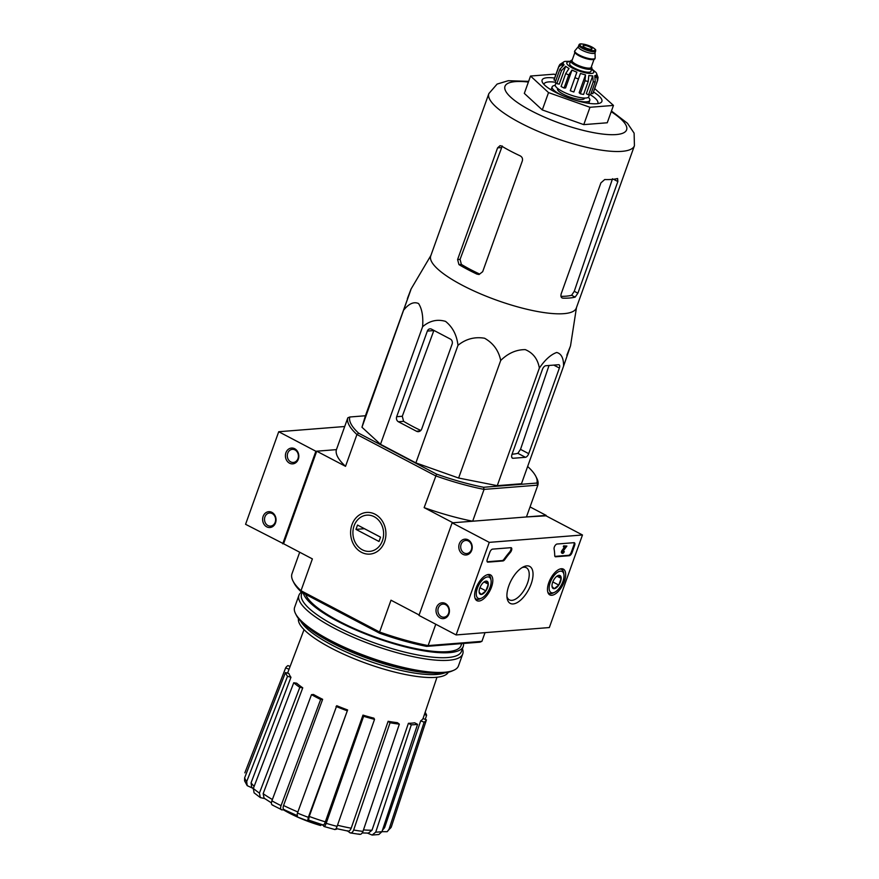 <?xml version="1.0" encoding="UTF-8"?>
<svg xmlns="http://www.w3.org/2000/svg" width="879" height="879" viewBox="0 0 879 879"><rect width="100%" height="100%" fill="white"/><g stroke="black" fill="none" stroke-linecap="round" stroke-linejoin="round"><path stroke-width="1.32" d="M299.695 552.232L291.894 574.02A100.81 25.381 19.7 0 0 293.037 581.085L294.004 582.953A99.217 24.986 19.7 0 0 301.651 592.281L379.596 633.232L379.607 632.023L300.992 590.721L312.386 558.901L283.576 543.76L316.715 451.191L336.426 449.63L347.82 417.811A100.81 25.381 19.7 0 0 356.929 434.512L435.534 475.814A100.81 25.381 19.7 0 0 484.065 489.394L472.671 521.214L452.96 522.774L424.139 507.633L436.566 474.122A99.217 24.986 19.7 0 0 483.571 487.274L484.065 489.394L537.849 485.131L526.455 516.951L546.013 515.819M419.118 614.981L391.001 600.203L379.607 632.023A100.81 25.381 19.7 0 0 428.128 645.604L426.601 646.384L479.934 642.164L481.912 641.351L428.128 645.604L435.775 624.244M481.912 641.351L485.032 632.649M283.346 809.79A47.62 11.987 19.7 0 0 292.663 814.789A47.62 11.987 19.7 0 0 296.575 816.624A174.624 174.624 0 0 1 292.663 814.789M297.992 817.261A47.62 11.987 19.7 0 0 316.286 824.183A171.68 93.46 119.4 0 1 312.111 822.513L312.419 821.645A166.34 157.879 -18.7 0 0 315.781 822.81A171.196 93.196 -60.6 0 0 320.934 824.656A174.624 174.624 0 0 0 323.23 825.304M290.597 812.745A174.624 174.624 0 0 0 292.971 813.921A47.62 11.987 19.7 0 0 296.673 815.657M308.144 820.382A47.62 11.987 19.7 0 0 312.331 821.898M297.64 817.118A174.624 174.624 0 0 0 300.508 818.371A45.082 11.35 19.7 0 0 315.825 824.062A171.372 137.124 89.4 0 1 314.792 823.733A171.372 137.124 89.4 0 1 313.418 823.282M314.792 823.733A174.624 174.624 0 0 0 319.044 825.062A171.844 137.509 -90.6 0 0 320.626 825.524L320.934 824.656M320.626 825.524A171.196 93.196 -60.6 0 1 315.462 823.678L315.781 822.81M315.462 823.678A166.34 157.879 -18.7 0 1 312.111 822.513M336.239 829.26A168.79 79.758 -62.3 0 1 335.69 829.15A174.624 174.624 0 0 0 336.239 829.26A168.79 79.758 -62.3 0 0 336.371 829.282L336.602 828.666M284.181 809.724L282.016 809.9C280.533 809.757 280.214 808.339 281.06 805.647L320.659 699.464L322.648 699.31L283.565 805.483A73.418 18.481 19.7 0 0 297.871 811.976M264.656 798.561L260.349 797.605L259.415 793.089L299.805 687.389A75.089 18.909 19.7 0 1 293.74 682.752L296.684 683.192A71.386 17.976 -160.3 0 0 302.75 687.828L299.805 687.389M252.537 788.1L247.186 785.639L244.571 780.805L244.648 777.816A78.132 19.668 19.7 0 0 246.691 781.574L287.51 676.314L290.96 677.28L251.075 782.837A73.418 18.481 19.7 0 0 254.141 786.353M387.167 831.699L388.99 829.347A78.132 19.668 19.7 0 0 391.276 827.04L387.167 831.699L381.969 831.666L417.569 724.329L414.679 722.802A71.386 17.976 -160.3 0 1 408.405 723.307L411.306 724.823L375.718 832.138A78.132 19.668 19.7 0 0 381.98 831.633L378.86 834.512L372.125 835.05L375.718 832.138M372.125 835.05L367.51 833.116M359.808 834.358L350.402 832.951L347.524 831.007M334.943 829.567L324.021 826.502L323.032 824.941M308.474 820.052L307.672 820.854L308.331 817.338L347.623 709.957L309.243 816.448A73.418 18.481 19.7 0 0 325.34 821.854L362.972 715.11L363.62 716.297L326.186 823.337A78.132 19.668 19.7 0 0 337.096 826.381L374.531 719.352L373.894 718.165A71.386 17.976 -160.3 0 1 362.972 715.11M272.842 805.087C271.369 804.933 271.051 803.516 271.897 800.835A78.132 19.668 19.7 0 0 281.06 805.647M322.648 699.31A71.386 17.976 -160.3 0 1 313.484 694.487L311.496 694.652L271.897 800.835M272.16 804.944L282.016 809.9M284.543 809.702C283.071 809.559 282.741 808.153 283.565 805.483M311.496 694.652A75.089 18.909 19.7 0 0 320.659 699.464M296.805 816.602L297.465 813.086A78.132 19.668 19.7 0 0 308.331 817.338M347.623 709.957A71.386 17.976 -160.3 0 1 336.756 705.705L297.465 813.086M296.619 816.69L307.672 820.854M308.595 819.931L309.243 816.448M336.042 706.43A75.089 18.909 19.7 0 0 346.908 710.682M323.758 826.26C324.362 826.93 325.175 825.952 326.186 823.337M325.34 821.854C324.34 824.458 323.538 825.414 322.934 824.744M337.096 826.381C336.086 829.007 335.284 829.985 334.668 829.315M363.62 716.297A75.089 18.909 19.7 0 0 374.531 719.352M349.6 832.589C351.215 833.49 352.567 832.633 353.655 830.018A78.132 19.668 19.7 0 0 362.961 831.402L399.352 724.142L397.429 722.681A71.386 17.976 -160.3 0 1 388.133 721.296L390.056 722.758L353.655 830.018M337.503 825.227A73.418 18.481 19.7 0 0 351.193 828.194L388.133 721.296M351.193 828.194C350.106 830.776 348.754 831.611 347.15 830.721M362.961 831.402C361.873 834.017 360.522 834.874 358.896 833.973M390.056 722.758A75.089 18.909 19.7 0 0 399.352 724.142M363.477 829.875A73.418 18.481 19.7 0 0 372.004 830.226L408.405 723.307M372.004 830.226L368.422 833.105L362.214 832.929M411.306 724.823A75.089 18.909 19.7 0 0 417.569 724.329M383.035 828.468A73.418 18.481 19.7 0 0 384.606 827.666L420.7 720.835L424.139 722.186L388.99 829.347M384.606 827.666L382.475 830.172M391.276 827.04L426.425 719.879L422.986 718.539A71.386 17.976 -160.3 0 1 420.7 720.835M424.139 722.186A75.089 18.909 19.7 0 0 426.425 719.879M424.37 714.605L426.612 715.231L425.238 719.418M426.612 715.231A75.089 18.909 19.7 0 0 425.15 712.32M244.845 772.85L285.642 667.908A75.089 18.909 19.7 0 1 287.927 665.601L290.103 666.458M289.048 669.238L285.642 667.908M290.96 677.28A71.386 17.976 -160.3 0 1 288.916 673.523L285.466 672.556L244.648 777.816M246.691 781.574L247.186 785.639M253.196 788.881L251.592 786.892L251.075 782.837M285.466 672.556A75.089 18.909 19.7 0 0 287.51 676.314M271.424 802.868L264.107 798.176L263.151 793.682A73.418 18.481 19.7 0 0 272.38 799.516M302.75 687.828L263.151 793.682M260.349 797.616L254.075 792.814L253.35 788.452A78.132 19.668 19.7 0 0 259.415 793.089M293.74 682.752L253.35 788.452M365.433 415.756L349.809 416.998A99.217 24.986 19.7 0 0 358.621 433.171L356.929 434.512L345.535 466.331L316.715 451.191M347.82 417.811L349.809 416.998M535.74 476.198L536.695 478.066A100.81 25.381 19.7 0 1 537.849 485.131L536.893 483.054A99.217 24.986 19.7 0 0 535.74 476.198A99.217 24.986 19.7 0 0 528.081 466.881L527.598 466.628M436.566 474.122L358.621 433.171M536.893 483.054L483.571 487.274M566.845 355.215L570.449 346.051L563.571 366.169L521.467 483.747L497.261 485.669L458.618 478.033L415.877 462.892L380.497 444.302L361.961 427.249L365.235 416.294L410.943 289.543L361.961 427.249M546.167 515.391L530.048 506.919M384.562 541.827A20.887 17.635 85.5 0 1 354.215 545.463A20.887 17.635 85.5 0 1 366.016 512.501A20.887 17.635 85.5 0 1 384.562 541.827M379.596 633.232A99.217 24.986 19.7 0 0 426.601 646.384M293.037 581.085A100.81 25.381 19.7 0 0 300.992 590.721L301.651 592.281M345.535 466.331A100.81 25.381 -160.3 0 1 336.426 449.63L315.869 451.257L278.72 431.732L245.571 524.302L283.576 543.76M472.671 521.214A100.81 25.381 -160.3 0 1 424.139 507.633M309.188 628.584A82.549 20.788 19.7 0 0 331.57 642.648A82.549 20.788 19.7 0 0 433.688 673.16M298.475 618.585A79.626 20.052 19.7 0 0 331.141 648.076A79.626 20.052 19.7 0 0 448.312 672.237M300.783 621.277A79.626 20.052 19.7 0 0 332.174 645.186A79.626 20.052 19.7 0 0 444.818 672.853M430.897 255.47L411.031 289.081L407.34 298.717M563.571 366.169C563.67 358.247 561.373 353.688 556.704 352.479C550.869 354.534 545.09 359.731 539.365 368.081C537.783 359.061 533.092 352.908 525.279 349.622C516.292 349.6 508.106 353.215 500.711 360.456C498.657 350.556 493.284 343.151 484.582 338.239C474.715 336.58 465.837 338.942 457.981 345.315C456.772 334.998 452.619 327.021 445.532 321.373C437.259 318.967 429.622 320.747 422.601 326.724C423.359 316.605 422.019 308.881 418.58 303.552C413.965 301.486 409.12 303.519 404.065 309.672M422.601 326.724L380.497 444.302M457.981 345.315L415.877 462.892M500.711 360.456L458.618 478.033M539.365 368.081L497.261 485.669M528.718 453.663L559.374 368.037A3.813 1.802 117.7 0 0 559.11 364.818A3.813 1.802 117.7 0 0 558.583 364.719L545.705 365.741A3.813 1.802 117.7 0 0 542.431 369.378L512.083 454.135A4.758 2.252 117.7 0 0 512.402 458.146A4.758 2.252 117.7 0 0 513.072 458.278L525.444 457.3A3.813 1.802 117.7 0 0 528.718 453.663L520.522 449.356L517.852 453.311A75.858 19.096 19.7 0 1 512.05 454.223M452.114 344.107A3.813 3.219 -94.5 0 0 450.378 339.074L431.556 329.175A3.813 3.219 -94.5 0 0 430.007 328.856A3.813 3.219 -94.5 0 0 427.337 331.086L396.682 416.712A3.813 3.219 -94.5 0 0 398.407 421.755L416.492 431.248A4.758 4.021 -94.5 0 0 418.426 431.655A4.758 4.021 -94.5 0 0 421.766 428.864L452.114 344.107M420.799 430.468A75.858 19.096 19.7 0 1 403.604 421.338L402.285 416.272L433.841 330.57L427.337 331.086M597.665 103.645A28.578 7.197 19.7 0 0 597.863 103.25A28.578 7.197 19.7 0 0 590.347 94.767M556.814 83.648L561.483 70.628L565.658 66.277L559.264 84.131L556.814 83.648A20.635 5.197 -160.3 0 1 555.264 82.208A28.578 7.197 19.7 0 0 544.057 83.988A28.578 7.197 19.7 0 0 543.958 84.417M554.616 78.055A31.754 7.999 19.7 0 0 542.431 82.351A31.754 7.999 19.7 0 0 555.056 92.075A31.754 7.999 19.7 0 0 600.159 103.019A31.754 7.999 19.7 0 0 593.479 91.965M594.687 88.592L613.465 105.414L589.985 107.282L548.518 92.592L530.531 76.044L554.012 74.177L555.781 74.803M530.531 76.044L524.323 93.394L542.299 109.941L548.518 92.592M589.985 107.282L583.766 124.631L542.299 109.941M613.465 105.414L607.246 122.774L583.766 124.631M560.967 296.344A72.847 18.338 19.7 0 0 571.614 295.267L574.262 291.301L612.531 178.734M460.069 259.349L457.596 259.547L458.959 264.612A77.308 19.47 19.7 0 0 467.859 269.589A77.308 19.47 19.7 0 0 476.956 274.116L479.363 273.929A72.847 18.338 19.7 0 1 461.365 264.414L460.069 259.349L502.283 145.991M617.86 181.535L617.607 178.514A77.308 19.47 -160.3 0 1 604.73 179.536L600.906 182.876L561.241 293.674C560.516 296.344 561.066 297.838 562.89 298.157A77.308 19.47 19.7 0 0 575.141 297.124L577.877 293.201L617.86 181.535L613.509 179.25M562.055 297.948L561.417 297.388M476.956 274.116L479.077 274.501L482.681 271.688L522.346 160.89C522.884 158.681 522.181 157.011 520.247 155.891A77.308 19.47 -160.3 0 1 510.325 150.99A77.308 19.47 -160.3 0 1 501.426 146.002L500.041 145.661L497.58 147.881L457.596 259.547M528.631 81.362L508.293 80.703L497.107 84.076L488.856 93.592L430.743 255.91A77.308 19.47 19.7 0 0 462.255 285.236A77.308 19.47 19.7 0 0 576.316 308.035L634.429 145.716L634.111 133.147L627.452 123.269L611.454 111.018M549.034 365.477L520.522 449.356M582.469 534.981L549.331 627.551L456.113 634.935L489.262 542.365L582.469 534.981L545.321 515.457L452.114 522.84L489.262 542.365M452.114 522.84L418.964 615.41L456.113 634.935M448.916 613.96A7.933 6.702 -94.5 0 0 441.862 602.818A7.933 6.702 -94.5 0 0 437.379 615.344A7.933 6.702 -94.5 0 0 448.916 613.96M471.704 550.32A7.933 6.702 -94.5 0 0 464.65 539.179A7.933 6.702 -94.5 0 0 460.167 551.704A7.933 6.702 -94.5 0 0 471.704 550.32M574.613 545.441L572.02 552.671A3.175 1.505 -62.3 0 1 569.295 555.704L555.671 556.781A3.175 1.505 -62.3 0 1 555.231 556.693A3.175 1.505 -62.3 0 1 554.726 555.561A55.564 26.26 -62.3 0 0 554.089 548.968A3.175 1.505 -62.3 0 1 554.902 545.87A3.175 1.505 -62.3 0 1 557.066 544.024L573.954 542.684A3.175 1.505 -62.3 0 1 574.394 542.761A3.175 1.505 -62.3 0 1 574.613 545.441L573.866 545.057L571.273 552.287A3.175 1.505 -62.3 0 1 568.548 555.308L554.935 556.385A3.175 1.505 -62.3 0 1 554.924 556.385L555.671 556.781M492.603 549.122L510.842 547.683A3.175 1.505 -62.3 0 1 511.281 547.76A3.175 1.505 -62.3 0 1 510.358 552.43A55.564 26.26 -62.3 0 0 504.821 559.516A3.175 1.505 -62.3 0 1 502.92 560.956L487.944 562.142A3.175 1.505 -62.3 0 1 487.504 562.066A3.175 1.505 -62.3 0 1 487.285 559.385L489.878 552.155A3.175 1.505 -62.3 0 1 492.603 549.122M508.82 585.788A20.887 9.867 -62.3 0 1 523.488 566.834A20.887 9.867 -62.3 0 1 532.938 576.294A20.887 9.867 -62.3 0 1 520.236 600.467A20.887 9.867 -62.3 0 1 507.084 598.05A20.887 9.867 -62.3 0 1 508.82 585.788M548.804 582.623A14.569 6.878 -62.3 0 1 563.296 569.087A14.569 6.878 -62.3 0 1 562.67 585.205A14.569 6.878 -62.3 0 1 549.749 594.863A14.569 6.878 -62.3 0 1 548.804 582.623M475.935 588.392A14.569 6.878 -62.3 0 1 490.427 574.855A14.569 6.878 -62.3 0 1 489.801 590.974A14.569 6.878 -62.3 0 1 476.879 600.643A14.569 6.878 -62.3 0 1 475.935 588.392M522.137 567.581A18.173 8.581 -62.3 0 1 526.301 567.702A18.173 8.581 -62.3 0 1 525.455 587.787A18.173 8.581 -62.3 0 1 509.402 599.874A18.173 8.581 -62.3 0 1 506.93 596.511M471.364 549.694A6.56 5.538 -94.5 0 0 465.727 540.464A6.56 5.538 -94.5 0 0 460.717 547.441A6.56 5.538 -94.5 0 0 466.76 553.55A6.56 5.538 -94.5 0 0 471.364 549.694M448.576 613.344A6.56 5.538 -94.5 0 0 442.939 604.104A6.56 5.538 -94.5 0 0 437.929 611.092A6.56 5.538 -94.5 0 0 443.972 617.19A6.56 5.538 -94.5 0 0 448.576 613.344M510.853 547.683A3.175 1.505 -62.3 0 1 509.611 552.034L510.358 552.43M487.944 562.142L487.197 561.747A3.175 1.505 -62.3 0 1 487.186 561.758L502.173 560.571A3.175 1.505 -62.3 0 0 504.074 559.121A55.564 26.26 -62.3 0 1 509.611 552.034M564.384 546.255L566.9 546.057L562.989 551.309L562.846 552.517L564.307 551.594A1.901 0.901 -62.3 0 1 562.406 553.363A1.901 0.901 -62.3 0 1 562.725 550.88L565.615 547.002L564.065 547.123L564.384 546.255L563.637 545.859L566.9 546.057M564.065 547.123L563.329 546.727L563.637 545.859M562.406 553.363L561.659 552.979A1.901 0.901 -62.3 0 1 561.978 550.496L564.516 547.09M561.978 550.496L562.725 550.88M563.054 551.243L562.758 551.792M573.965 542.684A3.175 1.505 -62.3 0 1 573.866 545.057M558.967 575.327A7.329 3.461 -62.3 0 1 561.165 578.393A7.329 3.461 -62.3 0 1 558.769 585.073A7.329 3.461 -62.3 0 1 554.188 588.688A7.329 3.461 -62.3 0 1 552.056 586.623A7.329 3.461 -62.3 0 1 551.99 585.612A7.329 3.461 -62.3 0 1 554.385 578.931A7.329 3.461 -62.3 0 1 557.813 575.657A7.329 3.461 -62.3 0 1 558.967 575.327L561.165 578.393L558.769 585.073L554.188 588.688L552.43 586.886M552.693 592.853A11.91 5.626 -62.3 0 1 552.408 577.964A11.91 5.626 -62.3 0 1 563.922 574.514A11.91 5.626 -62.3 0 1 554.572 592.303A11.91 5.626 -62.3 0 1 552.693 592.853M554.572 592.303L553.067 593.028A13.493 6.373 -62.3 0 1 550.935 593.655A13.493 6.373 -62.3 0 1 549.067 593.303A13.493 6.373 -62.3 0 1 547.793 592.083M559.89 569.054A13.493 6.373 -62.3 0 1 561.615 569.405A13.493 6.373 -62.3 0 1 563.67 572.866L563.922 574.514M552.803 581.942L558.769 585.073M556.945 576.184L561.165 578.393M486.098 581.096A7.329 3.461 -62.3 0 1 488.295 584.172A7.329 3.461 -62.3 0 1 485.9 590.853A7.329 3.461 -62.3 0 1 481.318 594.457A7.329 3.461 -62.3 0 1 479.187 592.391A7.329 3.461 -62.3 0 1 479.121 591.38A7.329 3.461 -62.3 0 1 481.516 584.7A7.329 3.461 -62.3 0 1 484.944 581.437A7.329 3.461 -62.3 0 1 486.098 581.096L488.295 584.172L485.9 590.853L481.318 594.457L479.56 592.666M479.824 598.621A11.91 5.626 -62.3 0 1 479.538 583.733A11.91 5.626 -62.3 0 1 491.053 580.283A11.91 5.626 -62.3 0 1 481.703 598.072A11.91 5.626 -62.3 0 1 479.824 598.621M481.703 598.072L480.198 598.797A13.493 6.373 -62.3 0 1 478.066 599.423A13.493 6.373 -62.3 0 1 476.187 599.071A13.493 6.373 -62.3 0 1 474.913 597.852M487.01 574.822A13.493 6.373 -62.3 0 1 488.746 575.185A13.493 6.373 -62.3 0 1 490.79 578.635L491.053 580.283M479.934 587.71L485.9 590.853M484.076 581.953L488.295 584.172M344.711 426.513L278.72 431.732M285.928 452.707A7.933 6.702 -94.5 0 0 292.971 463.848A7.933 6.702 -94.5 0 0 297.454 451.323A7.933 6.702 -94.5 0 0 285.928 452.707M263.14 516.347A7.933 6.702 -94.5 0 0 270.183 527.499A7.933 6.702 -94.5 0 0 274.666 514.962A7.933 6.702 -94.5 0 0 263.14 516.347M315.869 451.257L282.73 543.826M264.942 516.852A6.56 5.538 -94.5 0 0 270.578 526.092A6.56 5.538 -94.5 0 0 275.588 519.104A6.56 5.538 -94.5 0 0 269.545 513.006A6.56 5.538 -94.5 0 0 264.942 516.852M287.73 453.212A6.56 5.538 -94.5 0 0 293.366 462.442A6.56 5.538 -94.5 0 0 298.377 455.465A6.56 5.538 -94.5 0 0 292.333 449.356A6.56 5.538 -94.5 0 0 287.73 453.212M301.497 592.127A86.999 21.898 19.7 0 0 298.937 595.281L294.641 607.29A86.999 21.898 19.7 0 0 295.542 613.663L296.498 615.531A85.406 21.503 19.7 0 0 330.438 641.67A85.406 21.503 19.7 0 0 451.784 671.127L453.707 670.292A86.999 21.898 19.7 0 0 458.442 665.941L462.75 653.932A86.999 21.898 19.7 0 0 462.398 648.768M295.542 613.663A86.999 21.898 19.7 0 0 330.108 640.286A86.999 21.898 19.7 0 0 453.707 670.292M298.937 595.281A86.999 21.898 19.7 0 0 334.405 628.287A86.999 21.898 19.7 0 0 462.75 653.932M302.123 592.523L301.552 594.094A84.933 21.382 19.7 0 0 336.185 626.32A84.933 21.382 19.7 0 0 461.475 651.361L463.233 646.439A84.933 21.382 19.7 0 0 463.475 643.461M303.288 593.138A84.933 21.382 19.7 0 0 337.943 621.398A84.933 21.382 19.7 0 0 463.233 646.439M305.716 594.413A82.549 20.788 19.7 0 0 306.408 596.028A82.549 20.788 19.7 0 0 339.217 621.299A82.549 20.788 19.7 0 0 456.498 649.768A82.549 20.788 19.7 0 0 461.31 643.637M374.19 516.709A18.173 15.35 85.5 0 1 377.574 547.991A18.173 15.35 85.5 0 1 353.028 535.091A18.173 15.35 85.5 0 1 374.19 516.709M380.563 537.146L379.003 541.486L355.973 529.389L357.522 525.049L380.563 537.146M364.455 528.686L355.973 529.389M364.444 528.718L380.552 537.179M591.303 66.958A11.273 2.835 -160.3 0 1 591.93 68.496L590.897 71.386A11.273 2.835 -160.3 0 1 579.327 70.254A11.273 2.835 -160.3 0 1 569.68 63.782L570.713 60.893A11.273 2.835 -160.3 0 1 572.174 60.113M584.996 47.532A4.758 1.198 19.7 0 0 592.017 48.938A4.758 1.198 19.7 0 0 587.941 46.202A4.758 1.198 19.7 0 0 583.052 45.73A4.758 1.198 19.7 0 0 584.996 47.532M595.061 52.586A8.889 2.241 -160.3 0 1 595.028 52.795A8.889 2.241 -160.3 0 1 585.897 51.905A8.889 2.241 -160.3 0 1 578.283 46.807L578.909 45.06A8.889 2.241 -160.3 0 0 586.524 50.169A8.889 2.241 -160.3 0 0 595.643 51.059C595.05 49.861 597.632 50.652 591.974 47.016C577.986 41.478 579.272 44.972 578.909 45.06M595.061 52.696L595.149 57.948A10.79 2.714 -160.3 0 1 595.105 58.212A10.79 2.714 -160.3 0 1 584.03 57.124A10.79 2.714 -160.3 0 1 574.789 50.927A10.79 2.714 -160.3 0 1 574.921 50.707L578.316 46.708M595.105 58.212L594.907 58.783A10.79 2.714 -160.3 0 1 583.821 57.706A10.79 2.714 -160.3 0 1 574.58 51.509L574.789 50.927M591.93 68.496A11.273 2.835 -160.3 0 1 580.371 67.364A11.273 2.835 -160.3 0 1 570.713 60.893M571.998 70.067L565.604 87.922L564.076 88.043L568.735 75.023L571.998 70.067A17.778 4.472 -160.3 0 0 576.877 72.177L570.273 90.713A20.635 5.197 -160.3 0 0 573.866 91.987L580.47 73.44A17.778 4.472 -160.3 0 0 585.546 74.869L584.985 80.78L580.327 93.8A20.635 5.197 -160.3 0 0 583.579 94.438L588.238 81.417L588.798 75.506A17.778 4.472 -160.3 0 0 592.721 75.869L593.226 81.879L588.567 94.899A20.635 5.197 -160.3 0 0 590.6 94.734L595.259 81.714L594.753 75.704A17.778 4.472 -160.3 0 0 596.467 74.902L597.445 80.692A20.635 5.197 19.7 0 0 597.643 80.33L598.061 77.396L596.742 73.979A17.778 4.472 -160.3 0 0 595.918 72.386L591.787 68.892M570.57 61.288L565.131 61.376A17.778 4.472 -160.3 0 0 563.417 62.178L559.868 64.442L558.78 66.419A20.635 5.197 19.7 0 0 558.703 66.969L563.142 63.101L562.077 66.101M555.264 82.208L559.923 69.199L564.098 64.848A17.778 4.472 -160.3 0 1 563.142 63.101M564.076 88.043A20.635 5.197 -160.3 0 1 561.099 86.483L565.757 73.462L569.021 68.507A17.778 4.472 -160.3 0 1 565.658 66.277M555.825 80.615L554.045 79.989A20.635 5.197 -160.3 0 1 554.122 79.429L558.78 66.419M554.045 79.989L558.703 66.969M597.643 80.33L592.984 93.35A20.635 5.197 -160.3 0 1 592.787 93.712L597.445 80.692M557.649 88.416L557.517 88.801A14.284 3.593 19.7 0 0 563.34 94.229A14.284 3.593 19.7 0 0 584.414 98.437L584.557 98.052M589.402 94.866L588.743 96.723A17.778 4.472 -160.3 0 1 570.493 94.943A17.778 4.472 -160.3 0 1 555.264 84.736L555.924 82.879M576.877 72.177L570.273 90.713M585.546 74.869L579.151 92.713L580.327 93.8M592.721 75.869L586.326 93.712L588.567 94.899M596.467 74.902L595.479 77.649M592.787 93.712L591.171 93.141M555.22 85.439A19.997 5.032 19.7 0 0 552.133 86.878A19.997 5.032 19.7 0 0 560.286 94.471A19.997 5.032 19.7 0 0 562.956 95.778M575.778 100.382A19.997 5.032 19.7 0 0 589.798 100.36A19.997 5.032 19.7 0 0 588.326 97.283M403.604 421.338L398.407 421.755M420.261 430.952L416.492 431.248M402.285 416.272L396.682 416.712M528.389 82.044A64.606 16.272 19.7 0 0 531.301 110.82A64.606 16.272 19.7 0 0 611.729 134.707A64.606 16.272 19.7 0 0 611.213 111.699M488.856 93.592A77.308 19.47 19.7 0 0 520.379 122.928A77.308 19.47 19.7 0 0 634.429 145.716M575.141 297.124L571.614 295.267M577.877 293.201L574.262 291.301M461.365 264.414L458.959 264.612M501.228 147.595L497.58 147.881M513.072 458.278L511.93 457.673M559.374 368.037L553.792 365.104M525.444 457.3L517.852 453.311M504.074 559.121L504.821 559.516M502.173 560.571L502.92 560.956M571.273 552.287L572.02 552.671M568.548 555.308L569.295 555.704M570.416 61.706A14.284 3.593 19.7 0 0 572.658 68.188A14.284 3.593 19.7 0 0 589.699 73.451A14.284 3.593 19.7 0 0 591.644 69.309M591.864 46.994A8.098 2.044 -160.3 0 1 590.842 50.378A8.098 2.044 -160.3 0 1 579.909 44.631A8.098 2.044 -160.3 0 1 591.864 46.994M592.633 59.596A10.163 2.56 -160.3 0 1 583.777 57.849A10.163 2.56 -160.3 0 1 575.811 53.575M593.995 59.431L591.149 67.397A10.163 2.56 -160.3 0 1 580.722 66.375A10.163 2.56 -160.3 0 1 572.02 60.541L574.866 52.586M591.237 67.145A10.955 2.758 -160.3 0 1 580.393 67.287A10.955 2.758 -160.3 0 1 572.108 60.299M593.226 81.879A20.635 5.197 19.7 0 0 595.259 81.714M559.923 69.199A20.635 5.197 19.7 0 0 561.483 70.628M565.757 73.462A20.635 5.197 19.7 0 0 567.197 74.243A20.635 5.197 19.7 0 0 568.735 75.023M574.932 77.704A20.635 5.197 19.7 0 0 578.525 78.967M584.985 80.78A20.635 5.197 19.7 0 0 588.238 81.417M347.952 831.084L336.119 828.545M323.197 824.985L308.408 820.03M297.541 815.767L283.895 809.592M460.992 645.636L461.728 643.604M304.046 629.639L287.576 673.138M436.995 677.237L423.041 718.55M576.47 307.584L570.57 345.59M561.615 569.405L560.56 568.856M549.067 593.303L548.013 592.743M488.746 575.185L487.691 574.624M476.187 599.071L475.132 598.511M595.643 51.059L595.028 52.795M588.743 103.315L589.798 100.36M551.078 89.834L552.133 86.878"/></g></svg>
